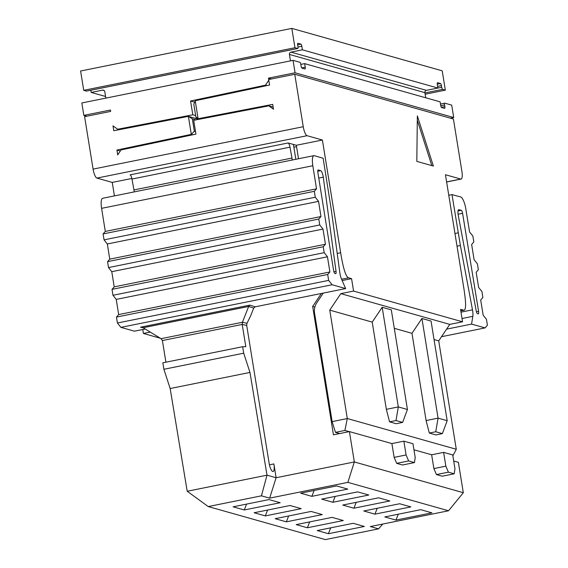 <?xml version="1.0" encoding="UTF-8"?>
<svg xmlns="http://www.w3.org/2000/svg" width="568" height="568" viewBox="0 0 568 568"><rect width="100%" height="100%" fill="white"/><g stroke="black" fill="none" stroke-linecap="round" stroke-linejoin="round"><path stroke-width="0.85" d="M199.652 119.166L198.111 118.733L272.711 104.377L273.492 109.226L268.827 105.854L193.702 120.309L195.932 134.112L121.027 149.924L117.711 154.908L116.923 150.058L191.302 134.36L192.786 134.772M116.923 150.058L120.302 151.01M194.341 131.272L192.332 118.847L188.391 116.369L191.302 134.36L194.341 131.272L195.527 131.606M86.783 116.22L83.837 115.389L110.441 110.022L110.668 111.406L84.597 116.66L93.088 169.108A8.463 2.322 -101.4 0 0 96.915 178.089L112.237 182.413L131.854 178.458M150.257 332.081L143.413 333.466L160.304 338.23M142.774 329.497L143.413 333.466M112.237 182.413L114.416 195.889M192.332 118.847L195.967 119.869M196.741 117.952L196.869 118.762L198.012 119.479M196.869 118.762L188.391 116.369L113.792 130.718L113.011 125.869L117.675 129.241L119.209 129.674M450.467 118.194L453.725 117.533L295.062 72.782L268.458 78.143L268.685 79.527L294.756 74.266L453.413 119.024L461.912 171.472A8.463 2.322 -101.4 0 1 461.102 179.069A8.463 2.322 -101.4 0 1 460.769 179.055L446.611 181.909M453.725 117.533L451.709 105.115L444.836 103.177A1.974 0.54 -101.4 0 0 444.758 103.17L440.477 104.036L444.694 103.206M295.062 72.782L293.053 60.357L81.828 102.964L83.837 115.389M294.756 74.266L303.248 126.714L93.088 169.108M194.654 102.141L190.571 100.983L192.808 114.786L117.675 129.241M190.571 100.983L265.476 85.172L268.792 80.187L269.58 85.037L195.2 100.742L193.816 104.292L195.832 116.717L198.111 118.733L195.2 100.742M323.291 293.081L316.887 302.623A14.108 13.44 105.8 0 0 314.573 313.167L332.138 421.612L347.304 418.552L329.745 310.128L340.807 293.642L353.58 291.072L351.564 278.647L348.667 277.83C345.905 277.049 343.235 268.692 340.658 252.753L322.397 140.019L307.075 135.695A8.463 2.322 -101.4 0 1 303.248 126.714M353.58 291.072L462.551 321.808L460.541 309.39L464.013 310.242L460.783 310.888M460.762 310.746L463.438 310.206C466.2 310.98 466.285 303.404 463.708 287.465L445.447 174.731L460.769 179.055M433.377 166.055L417.352 115.907L416.813 161.383L433.377 166.055M304.647 63.63L300.82 64.397L301.083 66.051A1.974 0.54 78.6 0 0 301.977 68.146L304.959 68.984A1.974 0.54 78.6 0 0 305.037 68.991A1.974 0.54 78.6 0 0 305.229 67.216L304.647 63.63L440.122 101.842L440.697 105.428A1.974 0.54 78.6 0 0 441.592 107.529L444.574 108.367A1.974 0.54 78.6 0 0 444.652 108.374A1.974 0.54 78.6 0 0 444.843 106.599L444.574 104.945A1.974 0.54 -101.4 0 1 444.758 103.17M293.053 60.357L299.925 62.295A1.974 0.54 78.6 0 1 300.82 64.39M268.458 78.143L271.405 78.98M268.827 105.854L273.144 107.075M195.648 115.588L192.808 114.786M197.146 117.874L195.115 118.265M266.96 85.59L265.476 85.172M322.397 140.019L296.326 145.28L288.132 142.966L130.107 174.845A4.232 1.157 78.6 0 1 131.975 179.041L133.956 189.925A4.232 1.157 -101.4 0 1 134.176 191.906M426.447 90.347L290.972 52.135L302.41 49.828L301.828 46.235A1.974 0.54 78.6 0 0 300.933 44.141L297.951 43.303A1.974 0.54 78.6 0 0 297.88 43.296A1.974 0.54 78.6 0 0 297.689 45.071L297.959 46.725A1.974 0.54 -101.4 0 1 297.767 48.5A1.974 0.54 -101.4 0 1 297.689 48.493L294.955 47.726L291.824 28.4L442.209 70.822L445.333 90.142L442.607 89.375A1.974 0.54 78.6 0 1 441.712 87.273L441.442 85.619A1.974 0.54 78.6 0 0 440.548 83.524L437.566 82.68A1.974 0.54 78.6 0 0 437.495 82.68A1.974 0.54 78.6 0 0 437.303 84.454L437.885 88.04L426.447 90.347A1.974 1.881 -74.2 0 0 424.892 92.655L425.723 97.781M290.461 60.883L289.424 54.443A1.974 1.881 -74.2 0 1 290.972 52.135M90.83 90.241L91.185 92.435L102.623 90.127A1.974 1.881 -74.2 0 1 104.796 91.682L105.84 98.122M298.505 158.756L296.326 145.28M351.564 278.647L342.142 280.549M462.551 321.808L449.785 324.385L340.807 293.642M449.785 324.385L438.716 340.871L456.274 449.281L452.866 455.82M431.822 165.615L417.302 120.182M448.777 195.264L451.986 194.611L460.712 196.954A11.289 3.096 -101.4 0 1 465.817 208.889L469.587 231.992L472.853 236.032L473.818 241.961L471.639 244.538L474.117 259.732L477.376 263.772L478.348 269.701L476.161 272.278L478.639 287.465L481.905 291.512L482.871 297.433L480.691 300.018L483.169 315.204L486.428 319.244L487.401 325.173L485.086 327.906L471.561 324.094L472.825 316.341A8.463 2.322 78.6 0 0 472.491 309.837L460.392 245.525L451.986 194.611M295.829 159.296L293.429 144.464M313.905 155.646A11.289 3.096 78.6 0 0 312.819 165.728L101.594 208.342A11.289 3.096 78.6 0 1 102.68 198.26L313.905 155.646A11.289 3.096 78.6 0 1 314.367 155.675L323.135 158.266L331.201 209.081L339.678 271.561M133.956 189.925L291.973 158.046A4.232 1.157 -101.4 0 1 292.193 160.027M291.973 158.046L289.992 147.162A4.232 1.157 78.6 0 0 288.132 142.966M437.885 88.04L302.41 49.828M105.577 96.496L91.185 92.435M86.613 91.072A1.974 0.54 -101.4 0 1 86.542 91.107A1.974 0.54 -101.4 0 1 86.464 91.1L83.73 90.333L80.599 71.007L291.824 28.4M296.546 146.658L293.876 147.226M246.668 325.499A14.108 3.862 78.6 0 1 247.101 327.85L254.982 376.506A22.869 6.262 78.6 0 1 255.032 376.804L269.147 463.303A8.463 2.322 -101.4 0 0 270.077 467.244A8.463 2.322 78.6 0 0 273.073 471.525A8.463 2.322 78.6 0 0 273.882 463.928L276.119 477.731L354.333 461.954L347.857 482.367L269.644 498.143L261.429 495.829L267.01 475.167L187.206 491.263L170.159 388.533L249.97 372.43L243.7 353.189L242.65 346.714L245.809 346.686L242.202 324.434L162.398 340.537L165.906 362.199M321.374 293.471L312.663 306.45L333.451 434.811L349.412 431.588L354.333 461.954L463.31 492.697L448.55 510.774L347.857 482.367M421.932 318.492L431.041 321.055L447.179 420.71L438.07 418.14L435.755 431.751L442.38 433.618L435.933 434.918L429.309 433.05L426.099 420.554L411.97 333.324L421.932 318.492L438.07 418.14L426.099 420.554M438.716 340.871L434.03 339.55M329.745 310.128L372.217 322.113L382.179 307.274L391.295 309.851L407.433 409.5L398.317 406.929L396.002 420.54L402.634 422.407L396.187 423.714L389.556 421.839L386.346 409.343L372.217 322.113M394.291 328.339L411.97 333.324M332.138 421.612L335.461 432.355L339.692 433.547M456.274 449.267L347.296 418.531L344.89 430.452L335.461 432.355M453.704 461.01L458.39 462.331L463.31 492.697M462.586 213.305A2.819 0.774 78.6 0 0 461.315 210.323L458.909 209.677A5.644 1.548 78.6 0 0 458.695 209.663A5.644 1.548 78.6 0 0 458.241 215.236L476.24 310.937A2.819 0.774 78.6 0 0 477.475 313.678L478.213 313.877A2.819 0.774 78.6 0 0 478.32 313.877A2.819 0.774 78.6 0 0 478.59 311.363L462.586 213.305L458.078 214.214M312.819 165.728L316.532 188.817L314.331 191.317L315.283 197.238L318.549 201.356L320.984 216.536L318.783 219.035L319.734 224.956L323 229.074L325.443 244.254L323.242 246.753L324.193 252.675L327.459 256.793L329.894 271.973L327.693 274.472L328.645 280.393L332.11 284.753L120.885 327.367L134.41 331.179L145.223 329.007M339.664 271.547L339.778 272.399A8.463 2.322 -101.4 0 0 341.616 279.328L345.635 288.572L332.11 284.753M334.879 273.442A2.819 0.774 -101.4 0 1 333.615 270.496L317.86 172.48A2.819 0.774 -101.4 0 1 318.13 169.96A2.819 0.774 -101.4 0 1 318.243 169.967L320.657 170.677A5.644 1.548 -101.4 0 1 323.277 177.166L336.043 271.39A2.819 0.774 -101.4 0 1 335.731 273.669A2.819 0.774 -101.4 0 1 335.617 273.662L334.879 273.442M101.594 208.342L105.307 231.424L103.106 233.924L104.058 239.852L107.324 243.97L109.759 259.143L107.558 261.642L108.509 267.571L111.775 271.681L114.218 286.861L112.017 289.361L112.968 295.282L116.234 299.4L118.655 314.466M329.894 271.973L118.669 314.58L116.468 317.079L117.42 323L120.885 327.367M312.663 306.45L314.878 307.075M445.333 90.142L425.148 94.217M294.955 47.726L83.73 90.333M242.65 346.714L162.846 362.817L163.889 369.285L170.159 388.533M249.97 372.43L267.01 475.167L276.119 477.731L269.644 498.143M396.684 463.36L402.478 465L414.448 462.586L408.655 460.946L396.684 463.36L394.128 457.375L391.892 443.572L349.412 431.588M436.43 474.578L442.224 476.211L454.194 473.797L448.4 472.164L436.43 474.578L433.881 468.586L431.644 454.783L413.958 449.799M454.194 473.797L454.961 468.742L452.724 454.94L443.615 452.369L431.644 454.783M414.448 462.586L415.208 457.531L412.971 443.729L403.869 441.159L391.892 443.572M386.346 409.343L398.317 406.929L382.179 307.274M344.89 430.452L349.128 431.652M429.309 433.05L435.755 431.751M389.556 421.839L396.002 420.54M402.634 422.407L407.433 409.5M442.38 433.618L447.179 420.71M261.429 495.829L208.222 506.564L325.343 539.6L378.551 528.865L370.336 526.55L448.55 510.774M441.521 336.696L485.086 327.906M446.597 329.135L471.561 324.101M327.693 274.472L116.468 317.079M328.645 280.393L117.42 323M327.459 256.793L116.234 299.4M324.193 252.675L112.968 295.282M323.242 246.753L112.017 289.361M325.443 244.254L114.218 286.861M323 229.074L111.775 271.681M319.734 224.956L108.509 267.571M318.783 219.035L107.558 261.642M320.984 216.536L109.759 259.143M318.549 201.356L107.324 243.97M315.283 197.238L104.058 239.852M314.331 191.317L103.106 233.924M316.532 188.817L105.307 231.424M345.635 288.579L255.231 306.812L253.711 308.069L248.649 306.493M246.654 325.428L246.966 323.291L250.46 316.298L253.711 308.069M208.222 506.564L187.206 491.263M163.889 369.285L243.7 353.189M246.682 325.443L242.202 324.434L242.415 322.269L161.049 338.684L162.398 340.537M357.613 491.881L321.701 499.123L332.876 502.275L368.788 495.033L357.613 491.881M254.13 512.755L290.042 505.513L301.217 508.665L265.306 515.907L254.13 512.755M322.255 514.594L286.343 521.843L275.161 518.69L311.072 511.441L322.255 514.594M353.914 508.211L389.825 500.962L378.643 497.809L342.731 505.058L353.914 508.211L356.214 502.339M395.974 520.075L431.893 512.833L420.71 509.681L384.799 516.923L395.974 520.075L398.282 514.203M317.228 530.555L353.14 523.305L364.322 526.465L328.403 533.707L317.228 530.555M343.285 520.529L307.373 527.771L296.191 524.619L332.11 517.377L343.285 520.529M374.944 514.146L410.856 506.897L399.68 503.745L363.761 510.987L374.944 514.146L377.251 508.268M233.093 506.819L269.005 499.577L280.187 502.73L244.275 509.972L233.093 506.819M311.846 496.347L347.758 489.098L336.575 485.945L300.664 493.187L311.846 496.347L314.147 490.468M408.655 460.946L406.099 454.961L403.869 441.159M406.099 454.961L394.128 457.375M448.4 472.164L445.852 466.172L443.615 452.369M445.852 466.172L433.881 468.586M378.551 528.865L382.789 524.037M248.67 306.457L249.856 305.13L140.566 327.182L143.441 327.913M246.966 323.291L242.415 322.269L248.677 306.45L143.172 327.729L140.566 327.182M161.049 338.684L143.15 327.736M335.184 496.404L332.876 502.275M267.613 510.036L265.306 515.907M288.643 515.964L286.343 521.843M330.711 527.835L328.403 533.707M309.681 521.9L307.373 527.771M246.576 504.1L244.275 509.972M307.075 135.695L96.915 178.089M444.843 106.599L441.336 107.302M444.574 104.945L440.754 105.712M305.229 67.216L301.722 67.926M301.828 46.235L297.994 47.009M337.207 253.449L340.658 252.753M341.581 279.257L348.667 277.83M454.968 233.505L458.177 232.852M131.975 179.041L289.992 147.162M424.892 92.655L289.424 54.443M104.214 90.575L102.623 90.127M300.933 44.141L297.653 44.801M273.882 463.928L269.445 464.83M457.027 246.2L460.392 245.525M442.607 89.375L424.942 92.932M441.712 87.273L426.284 90.39M441.442 85.619L437.616 86.393M440.548 83.524L437.268 84.185M297.689 48.493L86.464 91.1M462.018 318.52L472.825 316.341M460.989 312.159L472.491 309.837M476.431 311.768L478.59 311.335M461.315 210.323L458.007 210.991M458.504 209.755L458.909 209.677M255.231 306.805L249.856 305.13M336.043 271.39L333.927 271.816M318.754 178.075L323.277 177.166M317.746 171.266L320.657 170.677M446.625 181.987L461.102 179.069M297.767 48.5L86.542 91.107"/></g></svg>
